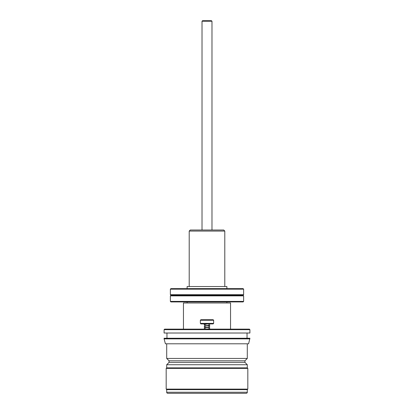 <?xml version="1.0" encoding="UTF-8"?>
<svg xmlns="http://www.w3.org/2000/svg" width="414" height="414" viewBox="0 0 414 414"><rect width="100%" height="100%" fill="white"/><g stroke="black" fill="none" stroke-linecap="round" stroke-linejoin="round"><path stroke-width="0.62" d="M204.909 324.571L207 323.908L204.381 324.353L204.909 324.535M209.091 325.062L209.619 325.244C209.774 325.539 204.226 325.834 204.381 326.134L204.909 326.315M209.091 326.843L209.619 327.024C209.774 327.319 204.226 327.614 204.381 327.914L204.909 328.09M209.091 328.623L209.619 328.804L207.828 329.14M207.921 329.14L209.091 328.587M204.909 328.131L209.091 326.806M204.909 326.351L209.091 325.026M200.878 323.908L213.122 323.908L213.645 323.386L200.355 323.386L200.878 323.908M213.645 323.386L213.645 320.245L200.355 320.245L200.355 323.386M200.355 320.245L200.878 319.722L213.122 319.722L213.645 320.245M209.091 329.016L209.091 327.381M209.091 327.205L209.091 325.601M209.091 325.285L209.091 323.908M204.909 324.312L204.909 325.916M204.909 326.092L204.909 327.697M204.909 327.872L204.909 329.14M249.388 329.14L164.612 329.14L164.089 329.663L249.911 329.663L249.388 329.14M164.089 329.663L164.089 333.016L249.911 333.016L249.911 329.663M166.966 333.016L166.966 338.248M247.034 338.248L247.034 333.016M164.089 338.875L164.089 338.248L249.911 338.248L248.591 343.796L165.409 343.796L164.089 338.875L249.911 338.875M166.702 343.796L166.702 358.446L247.298 358.446L247.298 343.796M247.298 358.446L244.938 360.801L169.062 360.801L166.702 358.446M169.062 360.801L169.062 362.374L244.938 362.374L244.938 360.801M244.938 362.374L247.298 364.729L166.702 364.729L169.062 362.374M166.702 364.729L166.702 367.865L247.298 367.865L247.298 364.729M247.298 367.865L247.82 368.393L166.18 368.393L166.702 367.865M166.18 368.393L166.18 389.113L247.82 389.113L247.82 368.393M247.82 389.113L247.298 389.636L166.702 389.636L166.18 389.113M166.702 389.636L166.702 392.255L247.298 392.255L247.298 389.636M247.298 392.255A1.045 1.045 0 0 1 246.247 393.3L167.753 393.3A1.045 1.045 0 0 1 166.702 392.255M230.551 329.14L230.551 302.976L183.449 302.976L183.449 329.14M187.112 301.93L187.112 302.976M226.888 302.976L226.888 301.93M170.889 301.93L243.111 301.93L243.634 301.408L170.366 301.408L170.889 301.93M243.634 301.408L243.634 295.87L170.366 295.87L170.366 301.408M242.93 295.286L171.07 295.286L170.366 294.696L243.634 294.696L242.93 295.286L243.634 295.87M170.366 295.87L171.07 295.286M243.634 294.696L243.634 289.158L170.366 289.158L170.366 294.696M170.366 289.158L170.889 288.636L243.111 288.636L243.634 289.158M226.888 288.636L226.888 286.545L187.112 286.545L187.112 288.636M224.792 286.545L224.792 231.074L189.208 231.074L189.208 286.545M189.208 231.074L190.254 230.024L223.746 230.024L224.792 231.074M211.984 230.024L211.984 21.223L202.016 21.223L202.016 230.024M202.016 21.223L202.539 20.7L211.461 20.7L211.984 21.223M205.541 323.908L204.154 324.193L204.174 324.529L204.909 324.711M204.381 326.134L209.707 325.476L209.882 325.114L209.091 324.886M209.619 325.244L204.376 325.875L204.174 326.31L204.909 326.491M204.381 327.914L209.722 327.251L209.882 326.894L209.091 326.667M209.619 327.024L204.293 327.681L204.174 328.09L204.909 328.271M209.21 329.14L209.924 328.747L209.091 328.442M209.619 328.799L206.462 329.14M204.381 324.353L207 324.064"/></g></svg>
